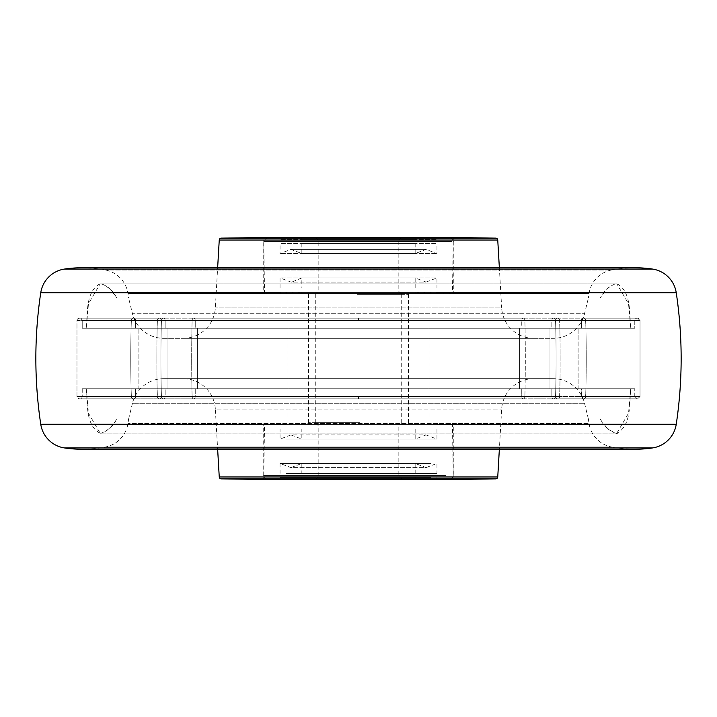 <?xml version="1.0" encoding="UTF-8"?>
<svg xmlns="http://www.w3.org/2000/svg" width="717" height="717" viewBox="0 0 717 717"><rect width="100%" height="100%" fill="white"/><g stroke="black" fill="none" stroke-linecap="round" stroke-linejoin="round"><path stroke-width="0.54" stroke-dasharray="3.58 2.69" d="M637.61 318.169L583.324 318.169A2.42 1.954 -90 0 0 581.37 320.589L581.37 328.252L358.5 328.252L630.736 328.252L549.025 328.252L551.848 328.252L551.848 320.589A2.42 1.694 -90 0 1 553.542 318.169L637.189 318.169L553.542 318.169A2.42 1.694 -90 0 0 551.848 320.589L551.848 328.252L549.025 328.252L549.025 388.748L549.025 328.252L519.377 328.252L519.377 388.748L164.05 388.748L164.05 328.252L86.264 328.252L358.5 328.252L161.164 328.252L161.164 320.589A2.42 1.73 -90 0 0 159.434 318.169L523.186 318.169A2.42 1.434 90 0 0 521.752 320.589L521.752 328.252L86.264 328.252L167.975 328.252L165.152 328.252L165.152 320.589A2.42 1.694 90 0 0 163.458 318.169L79.811 318.169L163.458 318.169A2.42 1.694 90 0 1 165.152 320.589L165.152 328.252L555.836 328.252L555.836 320.589A2.42 1.73 90 0 1 557.566 318.169L193.814 318.169A2.42 1.434 -90 0 1 195.248 320.589L195.248 328.252L634.769 328.252L551.848 328.252L634.769 328.252L634.769 320.589A2.42 2.42 0 0 1 637.189 318.169L583.324 318.169L637.189 318.169A2.42 2.42 0 0 0 634.769 320.589L634.769 328.252L581.37 328.252L581.37 320.589L634.769 320.589L581.37 320.589A2.42 1.954 -90 0 1 583.324 318.169L583.665 318.169A2.42 1.954 90 0 1 585.619 320.472C586.443 338.576 586.443 378.424 585.619 396.528C586.443 378.424 586.443 338.576 585.619 320.472A2.42 1.954 -90 0 0 583.665 318.169L637.61 318.169A2.42 2.42 0 0 1 640.03 320.472L555.532 320.472C556.249 338.576 556.249 378.424 555.532 396.528C556.249 378.424 556.249 338.576 555.532 320.472A2.42 1.694 90 0 0 553.838 318.169A2.42 1.694 -90 0 1 555.532 320.472L640.03 320.472L640.03 396.528L555.532 396.528A2.42 1.694 -90 0 1 553.838 398.831L553.542 398.831A2.42 1.694 -90 0 1 551.848 396.411L551.848 388.748L549.025 388.748L551.848 388.748L551.848 396.411L634.769 396.411L551.848 396.411A2.42 1.694 -90 0 0 553.542 398.831L553.838 398.831A2.42 1.694 90 0 0 555.532 396.528L640.03 396.528L637.61 398.831L553.838 398.831L637.61 398.831L640.03 396.528L640.03 320.472L637.619 318.169M578.117 388.748L581.37 388.748L581.37 396.411A2.42 1.954 -90 0 0 583.324 398.831L637.189 398.831L583.324 398.831A2.42 1.954 -90 0 1 581.37 396.411L581.37 388.748L634.769 388.748L551.848 388.748L634.769 388.748L578.117 388.748L578.117 328.252L578.117 388.748L630.736 388.748L138.883 388.748L164.05 388.748L161.164 388.748L161.164 396.411L161.164 388.748L521.752 388.748L521.752 396.411A2.42 1.434 90 0 0 523.186 398.831L159.434 398.831A2.42 1.73 -90 0 0 161.164 396.411L521.752 396.411L521.752 388.748L519.377 388.748L519.377 328.252L164.05 328.252L164.05 388.748L552.95 388.748L552.95 328.252L552.95 388.748L630.736 388.748L358.5 388.748L578.117 388.748M585.619 396.528A2.42 1.954 90 0 1 583.665 398.831A2.42 1.954 -90 0 0 585.619 396.528L640.03 396.528L585.619 396.528M358.5 298.003L600.487 298.003L358.5 298.003M99.717 433.113C85.404 424.796 87.716 403.438 86.264 388.748L138.883 388.748L138.883 328.252L138.883 388.748L135.63 388.748L135.63 396.411A2.42 1.954 90 0 1 133.676 398.831L79.39 398.831A2.42 2.42 0 0 1 76.97 396.528L161.468 396.528C160.751 378.424 160.751 338.576 161.468 320.472C160.751 338.576 160.751 378.424 161.468 396.528A2.42 1.694 90 0 0 163.162 398.831L163.458 398.831A2.42 1.694 90 0 0 165.152 396.411L165.152 388.748L167.975 388.748L167.975 328.252L167.975 388.748L358.5 388.748L165.152 388.748L165.152 396.411L82.231 396.411A2.42 2.42 0 0 1 79.811 398.831L163.162 398.831A2.42 1.694 -90 0 1 161.468 396.528L76.97 396.528L76.97 320.472L131.381 320.472C130.557 338.576 130.557 378.424 131.381 396.528C130.557 378.424 130.557 338.576 131.381 320.472A2.42 1.954 90 0 1 133.335 318.169A2.42 1.954 -90 0 0 131.381 320.472L161.468 320.472A2.42 1.694 -90 0 1 163.162 318.169A2.42 1.694 90 0 0 161.468 320.472L76.97 320.472L76.97 396.528L79.39 398.831L163.458 398.831A2.42 1.694 90 0 0 165.152 396.411L82.231 396.411L82.231 388.748L165.152 388.748L82.231 388.748L135.63 388.748L82.231 388.748L82.231 396.411A2.42 2.42 0 0 1 79.811 398.831L133.676 398.831A2.42 1.954 90 0 0 135.63 396.411L135.63 388.748L138.883 388.748L86.264 388.748L167.975 388.748L86.264 388.748L88.469 413.216L100.12 433.122C96.67 435.147 112.578 430.227 116.513 418.997L600.487 418.997L116.513 418.997C116.665 419.75 114.146 423.084 108.948 429.008C104.028 432.324 101.222 433.695 100.532 433.113L617.283 433.113L100.532 433.113M135.63 328.252L82.231 328.252L165.152 328.252L82.231 328.252L82.231 320.589A2.42 2.42 0 0 0 79.811 318.169L133.676 318.169A2.42 1.954 90 0 1 135.63 320.589L135.63 328.252L82.231 328.252L82.231 320.589L165.152 320.589L82.231 320.589L79.811 318.169L133.676 318.169L79.39 318.169L133.676 318.169A2.42 1.954 90 0 1 135.63 320.589L82.231 320.589L135.63 320.589L135.63 328.252M131.381 396.528A2.42 1.954 -90 0 0 133.335 398.831A2.42 1.954 90 0 1 131.381 396.528L76.97 396.528L131.381 396.528M159.138 398.831L159.138 398.831A2.42 1.73 90 0 1 157.408 396.528C156.673 378.424 156.673 338.576 157.408 320.472C156.673 338.576 156.673 378.424 157.408 396.528A2.42 1.73 -90 0 0 159.138 398.831L523.437 398.831L159.138 398.831M157.408 320.472A2.42 1.73 90 0 1 159.138 318.169L159.434 318.169A2.42 1.73 -90 0 1 161.164 320.589L161.164 328.252L521.752 328.252L519.377 328.252L521.752 328.252L521.752 320.589L161.164 320.589L521.752 320.589A2.42 1.434 90 0 1 523.186 318.169L523.437 318.169A2.42 1.434 -90 0 1 524.862 320.472C525.471 338.576 525.471 378.424 524.862 396.528C525.471 378.424 525.471 338.576 524.862 320.472A2.42 1.434 90 0 0 523.437 318.169L159.138 318.169A2.42 1.73 -90 0 0 157.408 320.472L524.862 320.472L157.408 320.472M634.769 267.755A120.994 120.994 0 0 0 611.52 270.013L105.48 270.013L611.52 270.013A28.232 28.232 0 0 0 589.016 293.585L127.985 293.585L589.016 293.585A443.644 443.644 0 0 0 588.388 298.003L128.612 298.003L588.388 298.003L584.534 313.741A32.265 32.265 0 0 1 553.192 338.334L163.808 338.334A32.265 32.265 0 0 1 132.466 313.741L584.534 313.741L132.466 313.741L128.612 298.003L588.388 298.003L128.612 298.003A443.644 443.644 0 0 0 127.985 293.585A28.232 28.232 0 0 0 105.48 270.013A120.994 120.994 0 0 0 82.231 267.755M197.623 388.748L197.623 328.252L195.248 328.252L197.623 328.252L197.623 388.748L195.248 388.748L555.836 388.748L552.95 388.748L555.836 388.748L555.836 396.411L555.836 388.748L195.248 388.748L195.248 396.411A2.42 1.434 -90 0 1 193.814 398.831L557.566 398.831A2.42 1.73 90 0 1 555.836 396.411L195.248 396.411L195.248 388.748L197.623 388.748M79.39 318.169A2.42 2.42 0 0 0 76.97 320.472L79.381 318.169M523.186 398.831L159.434 398.831A2.42 1.73 -90 0 0 161.164 396.411L521.752 396.411A2.42 1.434 90 0 0 523.186 398.831M524.862 396.528A2.42 1.434 -90 0 1 523.437 398.831A2.42 1.434 90 0 0 524.862 396.528L157.408 396.528L524.862 396.528M163.808 378.666A32.265 32.265 0 0 0 132.466 403.259L584.534 403.259L132.466 403.259L128.612 418.997L588.388 418.997L128.612 418.997A443.644 443.644 0 0 1 127.985 423.415A28.232 28.232 0 0 1 105.48 446.987A120.994 120.994 0 0 1 82.231 449.245L634.769 449.245A120.994 120.994 0 0 1 611.52 446.987L105.48 446.987L611.52 446.987A28.232 28.232 0 0 1 589.016 423.415L127.985 423.415L589.016 423.415A443.644 443.644 0 0 1 588.388 418.997L128.612 418.997L588.388 418.997L584.534 403.259A32.265 32.265 0 0 0 553.192 378.666L163.808 378.666L553.192 378.666M193.814 318.169L193.563 318.169A2.42 1.434 90 0 0 192.138 320.472C191.529 338.576 191.529 378.424 192.138 396.528C191.529 378.424 191.529 338.576 192.138 320.472A2.42 1.434 -90 0 1 193.563 318.169L557.566 318.169A2.42 1.73 90 0 0 555.836 320.589L555.836 328.252L195.248 328.252L195.248 320.589L555.836 320.589L195.248 320.589A2.42 1.434 -90 0 0 193.814 318.169M192.138 396.528A2.42 1.434 90 0 0 193.563 398.831L557.862 398.831A2.42 1.73 -90 0 0 559.592 396.528C560.327 378.424 560.327 338.576 559.592 320.472C560.327 338.576 560.327 378.424 559.592 396.528A2.42 1.73 90 0 1 557.862 398.831L193.563 398.831A2.42 1.434 -90 0 1 192.138 396.528L559.592 396.528L192.138 396.528M559.592 320.472A2.42 1.73 -90 0 0 557.862 318.169A2.42 1.73 90 0 1 559.592 320.472L192.138 320.472L559.592 320.472M533.887 338.334A32.265 32.265 0 0 1 501.676 307.934L215.324 307.934L501.676 307.934L499.355 267.755L217.645 267.755L215.324 307.934A32.265 32.265 0 0 1 183.113 338.334L533.887 338.334L183.113 338.334M183.113 378.666L533.887 378.666L183.113 378.666A32.265 32.265 0 0 1 215.324 409.066L501.676 409.066L215.324 409.066L217.645 449.245M533.887 378.666A32.265 32.265 0 0 0 501.676 409.066L499.355 449.245M429.08 293.97L287.92 293.97L429.08 293.97L429.08 423.03L287.92 423.03L429.08 423.03M287.92 293.97L287.92 423.03M452.445 423.03L453.278 479.494L263.722 479.494L264.555 423.03L452.445 423.03L264.555 423.03M264.555 293.97L263.722 237.506L453.278 237.506L452.445 293.97L264.555 293.97L452.445 293.97M617.283 283.887C631.596 292.204 629.284 313.562 630.736 328.252L628.531 303.784L616.88 283.878L358.5 283.878L617.283 283.887L99.717 283.887L616.88 283.878C617.848 282.373 605.256 286.782 600.487 298.003C600.335 297.25 602.854 293.916 608.052 287.992C612.972 284.676 615.778 283.305 616.468 283.887M557.566 398.831A2.42 1.73 90 0 1 555.836 396.411L195.248 396.411A2.42 1.434 -90 0 1 193.814 398.831L557.566 398.831M358.5 418.997L600.487 418.997L358.5 418.997M163.808 338.334L553.192 338.334M442.326 479.494L267.755 479.494L442.326 479.494M442.326 423.03L267.755 423.03L442.326 423.03M430.962 477.477L280.06 477.477L430.962 477.477M286.038 479.494L436.949 479.494L286.038 479.494M286.038 423.03L436.949 423.03L286.038 423.03M286.038 425.047L436.949 425.047L286.038 425.047M399.477 479.494L314.136 479.494L399.477 479.494M399.477 423.03L314.136 423.03L399.477 423.03M410.841 479.494L301.839 479.494L410.841 479.494M410.841 477.477L301.839 477.477L410.841 477.477M306.159 425.047L415.17 425.047L306.159 425.047M410.841 423.03L301.839 423.03L410.841 423.03M430.962 463.433L280.06 463.433L430.962 463.433M286.038 473.444L436.949 473.444L286.038 473.444M410.841 463.433L301.839 463.433L410.841 463.433M410.841 473.444L301.839 473.444L410.841 473.444M286.038 429.08L436.949 429.08L286.038 429.08M286.038 439.091L436.949 439.091L286.038 439.091M306.159 439.091L415.17 439.091L306.159 439.091M410.841 429.08L301.839 429.08L410.841 429.08M448.089 293.97L267.755 293.97L448.089 293.97M448.089 237.506L267.755 237.506L448.089 237.506M435.945 291.953L280.06 291.953L435.945 291.953M281.055 293.97L436.949 293.97L281.055 293.97M281.055 237.506L436.949 237.506L281.055 237.506M281.055 239.523L436.949 239.523L281.055 239.523M402.3 293.97L314.136 293.97L402.3 293.97M402.3 237.506L314.136 237.506L402.3 237.506M414.444 293.97L301.839 293.97L414.444 293.97M414.444 291.953L301.839 291.953L414.444 291.953M302.556 239.523L415.17 239.523L302.556 239.523M414.444 237.506L301.839 237.506L414.444 237.506M435.945 277.909L280.06 277.909L435.945 277.909M281.055 287.92L436.949 287.92L281.055 287.92M414.444 277.909L301.839 277.909L414.444 277.909M414.444 287.92L301.839 287.92L414.444 287.92M281.055 243.556L436.949 243.556L281.055 243.556M281.055 253.567L436.949 253.567L281.055 253.567M302.556 253.567L415.17 253.567L302.556 253.567M414.444 243.556L301.839 243.556L414.444 243.556M359.638 293.97L308.489 293.97L359.638 293.97M357.353 294.373L408.914 294.373L357.353 294.373M357.362 423.03L408.511 423.03L357.362 423.03M359.647 422.627L308.086 422.627L359.647 422.627M357.523 423.03L401.251 423.03L357.523 423.03M359.468 422.627L316.152 422.627L359.468 422.627M359.477 293.97L315.749 293.97L359.477 293.97M357.532 294.373L400.848 294.373L357.532 294.373M135.63 396.411L82.231 396.411L135.63 396.411M581.37 396.411L634.769 396.411L581.37 396.411M652.47 269.054L64.53 269.054M652.47 447.946L64.53 447.946M676.256 292.805L40.744 292.805M676.256 424.195L40.744 424.195M219.25 240.034L497.75 240.034M497.75 476.966L219.25 476.966M495.77 238.134L221.23 238.134M221.23 478.866L495.77 478.866M358.5 398.831L358.5 396.528M358.5 318.169L358.5 320.472M446.046 475.461L263.722 475.461L446.046 475.461M446.046 427.063L263.722 427.063L446.046 427.063M395.757 475.461L318.169 475.461L395.757 475.461M321.243 427.063L398.831 427.063L321.243 427.063M452.077 289.937L263.722 289.937L452.077 289.937M452.077 241.539L263.722 241.539L452.077 241.539M398.32 289.937L318.169 289.937L398.32 289.937M318.68 241.539L398.831 241.539L318.68 241.539M99.717 283.887C85.404 292.204 87.716 313.562 86.264 328.252L88.469 303.784L100.12 283.878L358.5 283.878L100.12 283.878C96.67 281.853 112.578 286.773 116.513 298.003C116.665 297.25 114.146 293.916 108.948 287.992C104.028 284.676 101.222 283.305 100.532 283.887M616.468 433.113C615.778 433.695 612.972 432.324 608.052 429.008C602.854 423.084 600.335 419.75 600.487 418.997C604.422 430.227 620.33 435.147 616.88 433.122L100.12 433.122L616.88 433.122L628.531 413.216L630.736 388.748C629.284 403.438 631.596 424.796 617.283 433.113M634.769 396.411L634.769 388.748L634.769 396.411L637.189 398.831L634.769 396.411M449.245 423.03C452.956 424.733 454.3 426.077 453.278 427.063L453.278 475.461C454.3 476.447 452.956 477.791 449.245 479.494M280.06 479.494L280.06 477.477M280.06 425.047L280.06 423.03M402.864 423.03C399.154 424.733 397.81 426.077 398.831 427.063L398.831 475.461L402.864 479.494M314.136 479.494C317.846 477.791 319.19 476.447 318.169 475.461L318.169 427.063C319.19 426.077 317.846 424.733 314.136 423.03M415.17 479.494L415.17 477.477M415.17 425.047L415.17 423.03M301.839 425.047L301.839 423.03M301.839 479.494L301.839 477.477M436.949 425.047L436.949 423.03M436.949 479.494L436.949 477.477M267.755 479.494C264.044 477.791 262.7 476.447 263.722 475.461L263.722 427.063C262.7 426.077 264.044 424.733 267.755 423.03M280.06 473.444L280.06 463.433L290.95 467.601L426.059 467.601L436.949 463.433L436.949 473.444M415.17 473.444L415.17 463.433L426.059 467.601L290.95 467.601L301.839 463.433L301.839 473.444M415.17 429.08L415.17 439.091L426.05 434.932L290.941 434.932L280.06 439.091L280.06 429.08M436.949 429.08L436.949 439.091L426.05 434.932L290.941 434.932L301.839 439.091L301.839 429.08M449.245 237.506C452.956 239.209 454.3 240.553 453.278 241.539L453.278 289.937C454.327 290.896 452.983 292.24 449.245 293.97M280.06 293.97L280.06 291.953M280.06 239.523L280.06 237.506M402.864 237.506C399.154 239.209 397.81 240.553 398.831 241.539L398.831 289.937C397.81 290.923 399.154 292.267 402.864 293.97M314.136 293.97C317.846 292.267 319.19 290.923 318.169 289.937L318.169 241.539C319.19 240.553 317.846 239.209 314.136 237.506M415.17 293.97L415.17 291.953M415.17 239.523L415.17 237.506M301.839 239.523L301.839 237.506M301.839 293.97L301.839 291.953M436.949 239.523L436.949 237.506M436.949 293.97L436.949 291.953M267.755 293.97C264.017 292.24 262.673 290.896 263.722 289.937L263.722 241.539L267.755 237.506M280.06 287.92L280.06 277.909L290.95 282.077L426.059 282.068L436.949 277.909L436.949 287.92M415.17 287.92L415.17 277.909L426.059 282.068L291.801 282.077L301.839 277.909L301.839 287.92M301.839 243.556L301.839 253.567L290.95 249.399L280.06 253.567L280.06 243.556M415.17 243.556L415.17 253.567L426.05 249.399L290.941 249.399L426.05 249.399L436.949 253.567L436.949 243.556M308.489 293.97L308.489 423.03M401.251 293.97L401.251 423.03M315.749 423.03L315.749 293.97M408.511 423.03L408.511 293.97"/><path stroke-width="1.08" d="M497.75 240.034L219.25 240.034A2.017 2.017 0 0 1 221.23 238.134L263.722 237.506L453.278 237.506L495.77 238.134A2.017 2.017 0 0 1 497.75 240.034L499.355 267.755L634.769 267.755A120.994 120.994 0 0 1 652.47 269.054A28.232 28.232 0 0 1 676.256 292.805A443.644 443.644 0 0 1 676.256 424.195A28.232 28.232 0 0 1 652.47 447.946A120.994 120.994 0 0 1 634.769 449.245L82.231 449.245A120.994 120.994 0 0 1 64.53 447.946A28.232 28.232 0 0 1 40.744 424.195A443.644 443.644 0 0 1 40.744 292.805L676.256 292.805M219.25 240.034L217.645 267.755L82.231 267.755A120.994 120.994 0 0 0 64.53 269.054A28.232 28.232 0 0 0 40.744 292.805M217.645 449.245L219.25 476.966A2.017 2.017 0 0 0 221.23 478.866L263.722 479.494L453.278 479.494L495.77 478.866L221.23 478.866M219.25 476.966L497.75 476.966A2.017 2.017 0 0 1 495.77 478.866M497.75 476.966L499.355 449.245M64.53 269.054L652.47 269.054M64.53 447.946L652.47 447.946M40.744 424.195L676.256 424.195M221.23 238.134L495.77 238.134M634.769 267.755L82.231 267.755"/></g></svg>
